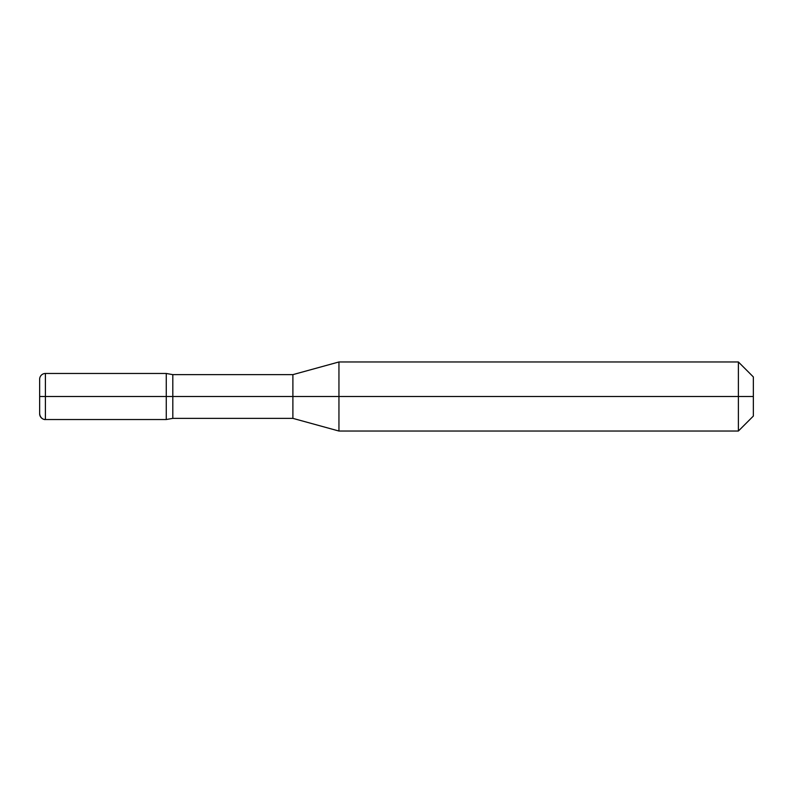 <?xml version="1.0" encoding="UTF-8"?>
<svg xmlns="http://www.w3.org/2000/svg" width="793" height="793" viewBox="0 0 793 793"><rect width="100%" height="100%" fill="white"/><g stroke="black" fill="none" stroke-linecap="round" stroke-linejoin="round"><path stroke-width="0.59" stroke-dasharray="3.96 2.97" d="M338.948 361.965L338.948 431.035L338.948 396.5L292.895 396.5L292.895 418.367L292.895 374.633M753.35 376.933L753.35 416.067L753.35 396.5L753.35 416.067L753.35 396.5L738.382 396.5L738.382 431.035L738.382 361.965M292.895 396.5L172.805 396.5L172.805 418.367L172.805 374.633M172.805 396.5L166.272 396.5L166.272 419.527L166.272 373.473L166.272 419.527L166.272 396.5L166.272 419.527L166.272 396.5L39.65 396.5L39.65 413.768L39.65 379.232M738.382 396.5L338.948 396.5M753.35 396.5L166.272 396.5L166.272 419.527L166.272 396.5L39.65 396.5L39.65 413.768L39.65 396.5L166.272 396.5M45.409 396.5L45.409 373.473"/><path stroke-width="1.19" d="M45.409 373.473L45.409 419.527A5.759 5.759 0 0 1 39.65 413.768L39.65 396.5L172.805 396.5L172.805 418.367L172.805 374.633L292.895 374.633L292.895 418.367L172.805 418.367L166.272 419.527L166.272 373.473L45.409 373.473A5.759 5.759 0 0 0 39.65 379.232L39.65 413.768A5.759 5.759 0 0 0 45.409 419.527L166.272 419.527L172.805 418.367L292.895 418.367L292.895 396.5L338.948 396.5L338.948 431.035L292.895 418.367L172.805 418.367L166.272 419.527L166.272 396.5L166.272 419.527L45.409 419.527L166.272 419.527L172.805 418.367L292.895 418.367L338.948 431.035L738.382 431.035L738.382 361.965L753.35 376.933L753.35 416.067L738.382 431.035L753.35 416.067L738.382 431.035L738.382 396.5L753.35 396.5L753.35 416.067L738.382 431.035L338.948 431.035L338.948 361.965L738.382 361.965M292.895 374.633L338.948 361.965M39.65 396.5L45.409 396.5L45.409 419.527L166.272 419.527L166.272 373.473L172.805 374.633M338.948 396.5L738.382 396.5M172.805 396.5L292.895 396.5M292.895 418.367L338.948 431.035L738.382 431.035L338.948 431.035L292.895 418.367M45.409 419.527A5.759 5.759 0 0 1 39.65 413.768C40.423 419.348 45.092 419.794 45.409 419.527M45.409 396.5L166.272 396.5"/></g></svg>
